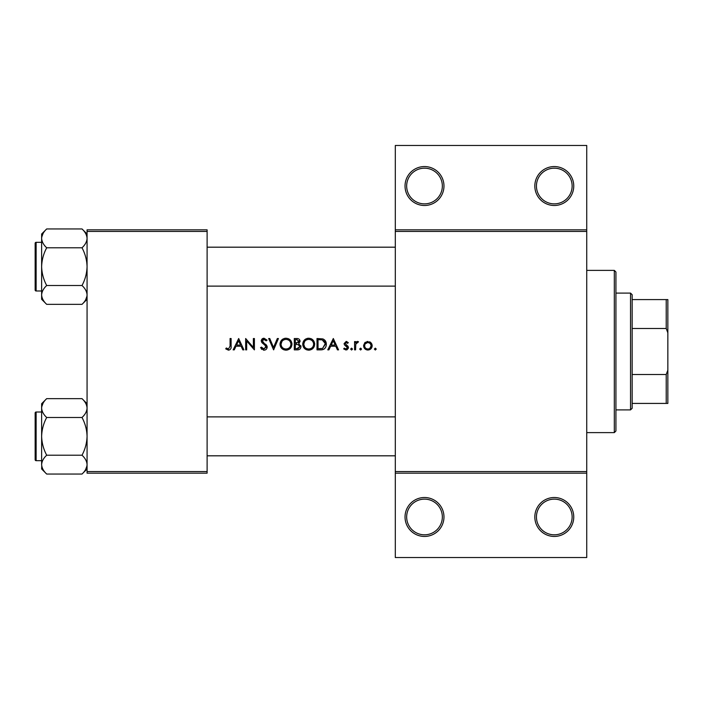<?xml version="1.0" encoding="UTF-8"?>
<svg xmlns="http://www.w3.org/2000/svg" width="703" height="703" viewBox="0 0 703 703"><rect width="100%" height="100%" fill="white"/><g stroke="black" fill="none" stroke-linecap="round" stroke-linejoin="round"><path stroke-width="1.05" d="M443.971 516.977A19.464 19.464 0 0 1 424.507 536.442A19.464 19.464 0 0 1 405.033 516.977A19.464 19.464 0 0 1 424.507 497.513A19.464 19.464 0 0 1 443.971 516.977M406.659 516.977A17.847 17.847 0 0 0 424.507 534.816A17.847 17.847 0 0 0 442.345 516.977A17.847 17.847 0 0 0 424.507 499.13A17.847 17.847 0 0 0 406.659 516.977M573.753 516.977A19.464 19.464 0 0 1 554.289 536.442A19.464 19.464 0 0 1 534.825 516.977A19.464 19.464 0 0 1 554.289 497.513A19.464 19.464 0 0 1 573.753 516.977M536.442 516.977A17.847 17.847 0 0 0 554.289 534.816A17.847 17.847 0 0 0 572.137 516.977A17.847 17.847 0 0 0 554.289 499.13A17.847 17.847 0 0 0 536.442 516.977M443.971 186.023A19.464 19.464 0 0 1 424.507 205.487A19.464 19.464 0 0 1 405.033 186.023A19.464 19.464 0 0 1 424.507 166.558A19.464 19.464 0 0 1 443.971 186.023M406.659 186.023A17.847 17.847 0 0 0 424.507 203.87A17.847 17.847 0 0 0 442.345 186.023A17.847 17.847 0 0 0 424.507 168.184A17.847 17.847 0 0 0 406.659 186.023M573.753 186.023A19.464 19.464 0 0 1 554.289 205.487A19.464 19.464 0 0 1 534.825 186.023A19.464 19.464 0 0 1 554.289 166.558A19.464 19.464 0 0 1 573.753 186.023M536.442 186.023A17.847 17.847 0 0 0 554.289 203.87A17.847 17.847 0 0 0 572.137 186.023A17.847 17.847 0 0 0 554.289 168.184A17.847 17.847 0 0 0 536.442 186.023M238.677 338.521L233.141 349.874L234.257 349.874L235.98 346.236L241.129 346.236L242.807 349.874L243.915 349.874L238.677 338.521M260.514 347.686L263.968 350.173C265.901 350.024 266.982 349.004 267.21 347.097L262.263 340.832L263.924 339.391L266.147 340.85L267.07 340.155L264.038 338.231L261.244 340.885L261.876 342.607L265.787 345.964L266.191 347.08L263.968 349.004L261.472 347.115L260.514 347.686M285.919 338.231C282.298 338.591 280.33 340.604 280.022 344.25C280.365 347.88 282.36 349.848 286.016 350.173C289.654 349.83 291.64 347.844 291.965 344.198C291.648 340.524 289.627 338.53 285.919 338.231M308.635 338.231C305.014 338.591 303.046 340.604 302.738 344.25C303.081 347.88 305.076 349.848 308.722 350.173C312.369 349.83 314.355 347.844 314.672 344.198C314.355 340.524 312.343 338.53 308.635 338.231M360.613 348.134L359.664 349.075L360.613 350.024L361.553 349.075L360.613 348.134L361.553 349.075L360.613 350.024L359.664 349.075L360.613 348.134L359.664 349.075M375.314 348.134L374.365 349.075L375.314 350.024L376.263 349.075L375.314 348.134L374.365 349.075L375.314 350.024L376.263 349.075M354.567 341.579L354.567 349.874L355.586 349.874L355.771 344.242L358.495 341.72L357.607 341.43L355.586 342.8L355.586 341.579L354.567 341.579M348.31 342.616L346.184 341.43L344.083 343.609L344.461 344.892L347.431 347.669L345.973 349.004L344.321 348.134L343.653 348.899L346.025 350.024L348.451 347.625L348.064 346.342L345.103 343.574L346.184 342.449L347.616 343.328L348.31 342.616M230.083 338.521L230.083 346.078L228.519 349.004L226.322 347.985L225.716 348.855L228.457 350.173C230.531 349.795 231.41 348.468 231.102 346.192L231.102 338.521L230.083 338.521M333.31 338.521L327.783 349.874L328.89 349.874L330.621 346.236L335.77 346.236L337.449 349.874L338.556 349.874L333.31 338.521M351.579 348.134L350.639 349.075L351.579 350.024L352.528 349.075L351.579 348.134L352.528 349.075L351.579 350.024L350.639 349.075L351.579 348.134M367.897 341.43L364.734 342.809L363.592 345.753C363.829 348.38 365.261 349.804 367.897 350.024C370.507 349.804 371.94 348.38 372.186 345.753L371.043 342.8L367.01 341.517M317.009 349.874L320.524 349.874C324.171 349.848 326.104 348.003 326.324 344.347C326.359 341.79 325.217 339.988 322.905 338.934L317.009 338.521L317.009 349.874M294.293 338.521L294.293 349.874L297.36 349.874C299.513 349.83 300.717 348.758 300.989 346.658L298.801 343.749L300.119 341.333C299.838 339.338 298.634 338.398 296.508 338.521L294.293 338.521M268.669 338.521L273.616 349.874L278.423 338.521L277.334 338.521L273.546 347.467L269.759 338.521L268.669 338.521M245.663 349.874L246.683 349.874L246.683 340.964L254.398 349.874L254.398 338.521L253.379 338.521L253.379 347.458L245.663 338.521L245.663 349.874M586.733 231.445L395.306 231.445L395.306 229.828L586.733 229.828L586.733 473.172L395.306 473.172L395.306 471.555L586.733 471.555M207.113 473.172L87.067 473.172L87.067 471.555L207.113 471.555L207.113 473.172M207.113 231.445L87.067 231.445L87.067 229.828L207.113 229.828L207.113 471.555M87.067 231.445L87.067 471.555M395.306 231.445L395.306 471.555M586.733 473.172L586.733 557.532L395.306 557.532L395.306 473.172M395.306 229.828L395.306 145.468L586.733 145.468L586.733 229.828M231.05 347.563L230.9 348.46M225.716 348.855L226.322 347.985L228.519 349.004L230.083 346.078M331.175 345.076L333.231 340.735L335.226 345.076L331.175 345.076L335.226 345.076M346.184 341.43L346.807 341.535M347.616 343.328L345.771 342.537M346.869 342.66L346.184 342.449L345.103 343.574L346.57 345.182M348.064 346.342L348.451 347.625L348.064 346.342M348.407 348.108L346.957 349.857M343.653 348.899L344.321 348.134L345.973 349.004L347.431 347.669L346.79 346.553M347.15 346.878L344.461 344.892M356.421 341.843L357.291 341.465M357.941 342.598L357.414 342.449M355.911 343.785L355.771 344.242M364.734 342.809L365.393 342.212M369.629 341.772L370.384 342.212M371.043 342.8L371.905 344.162M372.115 344.945L372.186 345.753M371.307 348.354L370.929 348.793M367.897 350.024L367.045 349.953M363.908 347.396L363.662 344.945M369.769 348.442L371.166 345.762C370.982 347.748 369.892 348.837 367.889 349.004C365.894 348.837 364.795 347.757 364.611 345.762C364.795 343.758 365.885 342.651 367.889 342.449C369.892 342.651 370.982 343.758 371.166 345.762L370.209 343.433L367.889 342.449L365.226 343.829M367.247 348.952L368.539 348.952M364.848 344.496L364.672 346.403M325.129 340.533L325.454 340.999M325.507 341.078L325.884 341.851M326.254 345.366L325.946 346.597M325.7 347.177L325.199 347.976M324.426 348.793L323.951 349.136M323.037 349.549L321.702 349.822M325.243 343.486L322.317 340.006C324.294 340.744 325.296 342.185 325.304 344.338L322.572 348.424L318.028 348.714L318.028 339.69L321.499 339.839M320.322 339.725L318.819 339.69M321.807 348.583L322.572 348.424L325.261 343.635M318.028 348.714L320.963 348.67M302.765 343.662L302.844 343.073M303.406 341.43L305.858 338.925M307.273 338.389L308.046 338.257M311.025 338.67L312.018 339.197M314.584 343.082L314.654 343.635M314.672 344.198L314.25 346.491M312.949 348.424L309.891 350.068M308.722 350.173L306.42 349.743M305.374 349.189L304.478 348.442M303.722 347.537L303.178 346.535M302.835 345.366L302.765 344.822M309.645 339.487L308.687 339.391C311.693 339.637 313.345 341.236 313.652 344.189L313.564 343.24M313.468 342.818L312.633 341.236M310.928 339.909L310.085 339.593M313.564 345.147L313.652 344.189C313.362 347.177 311.71 348.776 308.687 349.004L309.645 348.916M313.292 346.069L313.485 345.498M307.738 348.925L308.687 349.004C305.708 348.776 304.065 347.185 303.758 344.242L304.592 346.93M306.86 348.688L307.562 348.89M304.601 341.491L303.758 344.242C304.039 341.28 305.682 339.663 308.687 339.391L307.721 339.487M307.413 339.558L306.807 339.76M300.849 345.7L300.954 346.166M300.392 348.503L299.891 349.048M299.75 349.163L299.293 349.453M298.371 342.8L299.1 341.359L295.313 343.328L295.313 339.69L296.692 339.69L299.1 341.359L298.968 340.691M297.228 339.707L296.692 339.69M295.313 343.328L296.798 343.301M299.416 345.305L298.116 344.628L299.97 346.658L296.763 348.714L295.313 348.714L295.313 344.488L297.518 344.54M298.177 348.609L299.97 346.658L299.768 345.797M295.313 348.714L297.606 348.679M280.049 343.662L280.137 343.073M280.699 341.43L283.142 338.925M284.557 338.389L285.33 338.257M288.309 338.67L289.302 339.197M291.868 343.082L291.938 343.635M290.234 348.424L289.355 349.171M289.328 349.189L287.184 350.068M286.016 350.173L283.704 349.743M282.668 349.189L281.771 348.442M281.007 347.537L280.462 346.535M280.119 345.366L280.049 344.822M286.929 339.487L285.972 339.391C288.977 339.637 290.638 341.236 290.945 344.189L290.857 343.24M290.752 342.818L289.917 341.236M288.212 339.909L287.369 339.593M290.857 345.147L290.945 344.189C290.655 347.177 288.995 348.776 285.972 349.004L286.929 348.916M290.462 346.342L290.778 345.498M285.972 349.004C282.993 348.776 281.358 347.185 281.042 344.242C281.358 347.185 283.001 348.776 285.972 349.004M281.894 341.491L281.042 344.242C281.332 341.28 282.966 339.663 285.972 339.391L285.11 339.47M284.697 339.558L283.863 339.865M263.968 350.173L263.405 350.12M261.876 349.444L261.323 348.899M261.472 347.115L261.929 347.809M262.72 348.591L263.168 348.846M263.563 348.96L266.165 346.772M266.147 347.484L264.741 344.918M264.354 344.611L263.739 344.154M261.296 340.34L262.061 338.969M262.07 338.96L262.984 338.415M262.992 338.407L263.511 338.275M264.038 338.231L267.07 340.155M265.303 339.918L264.609 339.505M264.275 339.426L262.263 340.832L263.379 342.598M262.263 340.832L263.01 342.299M265.409 344.092L266.323 344.971M266.622 345.34L267.149 346.509M266.578 348.916L265.813 349.619M236.533 345.076L238.589 340.735L240.593 345.076L236.533 345.076L240.593 345.076M614.317 432.617L614.317 270.383L615.933 272.008L615.933 430.992L614.317 432.617L586.733 432.617M614.317 270.383L586.733 270.383M41.635 412.011L36.125 412.011L36.125 460.685A0.975 0.975 0 0 1 35.15 459.709L35.15 412.986A0.975 0.975 0 0 1 36.125 412.011A0.975 0.975 0 0 0 35.15 412.986L35.15 415.253M87.067 408.074L86.961 406.765L87.067 408.074C86.873 411.378 85.186 414.524 82.014 417.494L46.688 417.494C43.533 414.559 41.846 411.422 41.635 408.074C41.829 404.761 43.516 401.615 46.688 398.645L82.014 398.645C85.168 401.58 86.856 404.717 87.067 408.074M35.15 459.709L35.15 457.433M41.635 242.315L36.125 242.315L36.125 290.989A0.975 0.975 0 0 1 35.15 290.014L35.15 243.291A0.975 0.975 0 0 1 36.125 242.315A0.975 0.975 0 0 0 35.15 243.291L35.15 245.567M87.067 238.379L86.961 237.078L87.067 238.379C86.873 241.691 85.186 244.829 82.014 247.799L46.688 247.799C43.533 244.864 41.846 241.727 41.635 238.379C41.829 235.066 43.516 231.92 46.688 228.95L82.014 228.95C85.168 231.885 86.856 235.03 87.067 238.379M46.688 228.95L41.635 234.002L41.635 299.302L46.688 304.355C43.533 301.42 41.846 298.283 41.635 294.926C41.829 291.622 43.516 288.476 46.688 285.506C43.524 279.592 41.837 273.309 41.635 266.657C41.846 259.987 43.524 253.704 46.688 247.799M35.15 290.014L35.15 287.747M87.067 234.002L82.014 228.95M36.125 290.989L41.635 290.989M82.014 247.799C85.177 253.721 86.864 260.005 87.067 266.657C86.856 273.326 85.177 279.609 82.014 285.506C85.168 288.441 86.856 291.578 87.067 294.926C86.873 298.239 85.186 301.385 82.014 304.355L46.688 304.355M82.014 285.506L46.688 285.506M85.669 299.75L86.961 296.235M43.032 233.563L41.741 237.078M87.067 403.698L82.014 398.645M41.741 465.922L41.635 468.998L46.688 474.05C43.533 471.115 41.846 467.97 41.635 464.621C41.829 461.309 43.516 458.171 46.688 455.201C43.524 449.279 41.837 442.995 41.635 436.343C41.846 429.674 43.524 423.391 46.688 417.494M36.125 460.685L41.635 460.685M82.014 417.494C85.177 423.408 86.864 429.691 87.067 436.343C86.856 443.013 85.177 449.296 82.014 455.201C85.168 458.136 86.856 461.273 87.067 464.621C86.873 467.934 85.186 471.08 82.014 474.05L46.688 474.05M82.014 455.201L46.688 455.201M85.669 469.437L86.961 465.922M43.032 403.25L41.741 406.765M46.688 398.645L41.635 403.698L41.635 464.621M630.538 409.902L630.538 293.098L632.155 294.715L632.155 408.285L630.538 409.902L615.933 409.902M630.538 293.098L615.933 293.098M667.85 403.417L666.224 403.417L666.224 374.497L667.85 370.138L667.85 403.417M632.155 403.417L666.224 403.417M632.155 299.583L667.85 299.583L667.85 370.138M632.155 374.497L666.224 374.497M667.85 332.862L666.224 328.503L666.224 299.583M632.155 328.503L666.224 328.503M207.113 416.879L395.306 416.879M207.113 455.816L395.306 455.816M395.306 286.121L207.113 286.121M395.306 247.184L207.113 247.184M87.067 299.302L82.014 304.355M87.067 468.998L82.014 474.05"/></g></svg>
